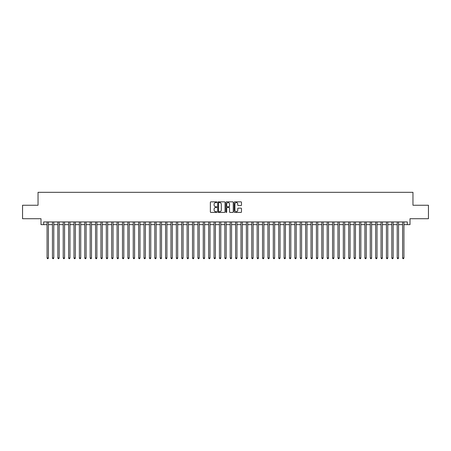<?xml version="1.0" encoding="UTF-8"?>
<svg xmlns="http://www.w3.org/2000/svg" width="451" height="451" viewBox="0 0 451 451"><rect width="100%" height="100%" fill="white"/><g stroke="black" fill="none" stroke-linecap="round" stroke-linejoin="round"><path stroke-width="0.68" d="M216.88 202.211A0.372 0.372 0 0 0 216.514 201.845L210.893 201.845A0.53 0.53 0 0 0 210.363 202.369L210.363 211.891A0.53 0.53 0 0 0 210.893 212.421L216.514 212.421A0.372 0.372 0 0 0 216.88 212.049A0.372 0.372 0 0 0 216.514 211.677L215.787 211.677A1.691 1.691 0 0 1 214.09 209.986L214.09 209.191A1.691 1.691 0 0 1 215.787 207.499L216.514 207.499A0.372 0.372 0 0 0 216.88 207.133A0.372 0.372 0 0 0 216.514 206.761L215.787 206.761A1.691 1.691 0 0 1 214.09 205.07L214.09 204.275A1.691 1.691 0 0 1 215.787 202.584L216.514 202.584A0.372 0.372 0 0 0 216.88 202.211M240.952 205.571A0.53 0.53 0 0 0 241.482 205.042L241.482 202.369A0.53 0.53 0 0 0 240.952 201.845L234.712 201.845A0.53 0.53 0 0 0 234.187 202.369L234.187 211.891A0.53 0.53 0 0 0 234.712 212.421L240.952 212.421A0.53 0.53 0 0 0 241.482 211.891L241.482 208.666A0.53 0.53 0 0 0 240.952 208.136L238.28 208.136A0.53 0.53 0 0 0 237.756 208.666L237.756 210.262A1.415 1.415 0 0 1 236.341 211.677A1.415 1.415 0 0 1 234.926 210.262L234.926 203.999A1.415 1.415 0 0 1 236.341 202.584A1.415 1.415 0 0 1 237.756 203.999L237.756 205.042A0.53 0.53 0 0 0 238.28 205.571L240.952 205.571M43.691 224.637L43.691 221.943L407.309 221.943L407.309 224.637L409.998 224.637L409.998 218.712L428.45 218.712L428.45 205.244L412.964 205.244L412.964 192.318L38.036 192.318L38.036 205.244L22.55 205.244L22.55 218.712L41.002 218.712L41.002 224.637L47.062 224.637M225.038 202.369A0.53 0.53 0 0 0 224.508 201.845L218.267 201.845A0.53 0.53 0 0 0 217.743 202.369L217.743 211.891A0.53 0.53 0 0 0 218.267 212.421L224.508 212.421A0.53 0.53 0 0 0 225.038 211.891L225.038 202.369M226.492 201.845L232.733 201.845A0.53 0.53 0 0 1 233.257 202.369L233.257 211.891A0.53 0.53 0 0 1 232.733 212.421L230.061 212.421A0.53 0.53 0 0 1 229.531 211.891L229.531 208.029A0.53 0.53 0 0 0 229.001 207.499L227.231 207.499A0.53 0.53 0 0 0 226.701 208.029L226.701 212.049A0.372 0.372 0 0 1 226.334 212.421A0.372 0.372 0 0 1 225.962 212.049L225.962 202.369A0.53 0.53 0 0 1 226.492 201.845M48.409 224.637L52.446 224.637M53.793 224.637L57.835 224.637M59.182 224.637L63.219 224.637M64.566 224.637L68.608 224.637M69.956 224.637L73.992 224.637M75.34 224.637L79.382 224.637M80.729 224.637L84.765 224.637M86.113 224.637L90.155 224.637M91.502 224.637L95.544 224.637M96.886 224.637L100.928 224.637M102.276 224.637L106.318 224.637M107.665 224.637L111.701 224.637M113.049 224.637L117.091 224.637M118.438 224.637L122.475 224.637M123.822 224.637L127.864 224.637M129.212 224.637L133.248 224.637M134.595 224.637L138.637 224.637M139.985 224.637L144.021 224.637M145.369 224.637L149.411 224.637M150.758 224.637L154.8 224.637M156.142 224.637L160.184 224.637M161.531 224.637L165.573 224.637M166.915 224.637L170.957 224.637M172.305 224.637L176.347 224.637M177.694 224.637L181.73 224.637M183.078 224.637L187.12 224.637M188.467 224.637L192.504 224.637M193.851 224.637L197.893 224.637M199.241 224.637L203.277 224.637M204.624 224.637L208.666 224.637M210.014 224.637L214.05 224.637M215.398 224.637L219.44 224.637M220.787 224.637L224.829 224.637M226.171 224.637L230.213 224.637M231.56 224.637L235.602 224.637M236.95 224.637L240.986 224.637M242.334 224.637L246.376 224.637M247.723 224.637L251.759 224.637M253.107 224.637L257.149 224.637M258.496 224.637L262.533 224.637M263.88 224.637L267.922 224.637M269.27 224.637L273.306 224.637M274.653 224.637L278.695 224.637M280.043 224.637L284.085 224.637M285.427 224.637L289.469 224.637M290.816 224.637L294.858 224.637M296.2 224.637L300.242 224.637M301.589 224.637L305.631 224.637M306.979 224.637L311.015 224.637M312.363 224.637L316.405 224.637M317.752 224.637L321.788 224.637M323.136 224.637L327.178 224.637M328.525 224.637L332.562 224.637M333.909 224.637L337.951 224.637M339.299 224.637L343.335 224.637M344.682 224.637L348.724 224.637M350.072 224.637L354.114 224.637M355.456 224.637L359.498 224.637M360.845 224.637L364.887 224.637M366.235 224.637L370.271 224.637M371.618 224.637L375.66 224.637M377.008 224.637L381.044 224.637M382.392 224.637L386.434 224.637M387.781 224.637L391.818 224.637M393.165 224.637L397.207 224.637M398.554 224.637L402.591 224.637M403.938 224.637L407.309 224.637M218.853 202.584A0.372 0.372 0 0 0 218.481 202.956L218.481 211.31A0.372 0.372 0 0 0 218.853 211.677L219.62 211.677A1.691 1.691 0 0 0 221.311 209.986L221.311 204.275A1.691 1.691 0 0 0 219.62 202.584L218.853 202.584M229.531 204.027A1.415 1.415 0 0 0 228.116 202.612A1.415 1.415 0 0 0 226.701 204.027L226.701 206.231A0.53 0.53 0 0 0 227.231 206.761L229.001 206.761A0.53 0.53 0 0 0 229.531 206.231L229.531 204.027M48.409 221.943L48.409 257.983L47.062 257.983L47.062 221.943M48.409 257.983L48.003 258.682L47.462 258.682L47.062 257.983M53.793 221.943L53.793 257.983L52.446 257.983L52.446 221.943M53.793 257.983L53.387 258.682L52.852 258.682L52.446 257.983M59.182 221.943L59.182 257.983L57.835 257.983L57.835 221.943M59.182 257.983L58.777 258.682L58.235 258.682L57.835 257.983M64.566 221.943L64.566 257.983L63.219 257.983L63.219 221.943M64.566 257.983L64.166 258.682L63.625 258.682L63.219 257.983M69.956 221.943L69.956 257.983L68.608 257.983L68.608 221.943M69.956 257.983L69.55 258.682L69.014 258.682L68.608 257.983M75.34 221.943L75.34 257.983L73.992 257.983L73.992 221.943M75.34 257.983L74.939 258.682L74.398 258.682L73.992 257.983M80.729 221.943L80.729 257.983L79.382 257.983L79.382 221.943M80.729 257.983L80.323 258.682L79.788 258.682L79.382 257.983M86.113 221.943L86.113 257.983L84.765 257.983L84.765 221.943M86.113 257.983L85.713 258.682L85.171 258.682L84.765 257.983M91.502 221.943L91.502 257.983L90.155 257.983L90.155 221.943M91.502 257.983L91.096 258.682L90.561 258.682L90.155 257.983M96.886 221.943L96.886 257.983L95.544 257.983L95.544 221.943M96.886 257.983L96.486 258.682L95.945 258.682L95.544 257.983M102.276 221.943L102.276 257.983L100.928 257.983L100.928 221.943M102.276 257.983L101.87 258.682L101.334 258.682L100.928 257.983M107.665 221.943L107.665 257.983L106.318 257.983L106.318 221.943M107.665 257.983L107.259 258.682L106.718 258.682L106.318 257.983M113.049 221.943L113.049 257.983L111.701 257.983L111.701 221.943M113.049 257.983L112.643 258.682L112.107 258.682L111.701 257.983M118.438 221.943L118.438 257.983L117.091 257.983L117.091 221.943M118.438 257.983L118.032 258.682L117.491 258.682L117.091 257.983M123.822 221.943L123.822 257.983L122.475 257.983L122.475 221.943M123.822 257.983L123.422 258.682L122.881 258.682L122.475 257.983M129.212 221.943L129.212 257.983L127.864 257.983L127.864 221.943M129.212 257.983L128.806 258.682L128.264 258.682L127.864 257.983M134.595 221.943L134.595 257.983L133.248 257.983L133.248 221.943M134.595 257.983L134.195 258.682L133.654 258.682L133.248 257.983M139.985 221.943L139.985 257.983L138.637 257.983L138.637 221.943M139.985 257.983L139.579 258.682L139.043 258.682L138.637 257.983M145.369 221.943L145.369 257.983L144.021 257.983L144.021 221.943M145.369 257.983L144.968 258.682L144.427 258.682L144.021 257.983M150.758 221.943L150.758 257.983L149.411 257.983L149.411 221.943M150.758 257.983L150.352 258.682L149.817 258.682L149.411 257.983M156.142 221.943L156.142 257.983L154.8 257.983L154.8 221.943M156.142 257.983L155.742 258.682L155.2 258.682L154.8 257.983M161.531 221.943L161.531 257.983L160.184 257.983L160.184 221.943M161.531 257.983L161.125 258.682L160.59 258.682L160.184 257.983M166.915 221.943L166.915 257.983L165.573 257.983L165.573 221.943M166.915 257.983L166.515 258.682L165.974 258.682L165.573 257.983M172.305 221.943L172.305 257.983L170.957 257.983L170.957 221.943M172.305 257.983L171.899 258.682L171.363 258.682L170.957 257.983M177.694 221.943L177.694 257.983L176.347 257.983L176.347 221.943M177.694 257.983L177.288 258.682L176.747 258.682L176.347 257.983M183.078 221.943L183.078 257.983L181.73 257.983L181.73 221.943M183.078 257.983L182.672 258.682L182.136 258.682L181.73 257.983M188.467 221.943L188.467 257.983L187.12 257.983L187.12 221.943M188.467 257.983L188.061 258.682L187.52 258.682L187.12 257.983M193.851 221.943L193.851 257.983L192.504 257.983L192.504 221.943M193.851 257.983L193.451 258.682L192.91 258.682L192.504 257.983M199.241 221.943L199.241 257.983L197.893 257.983L197.893 221.943M199.241 257.983L198.835 258.682L198.299 258.682L197.893 257.983M204.624 221.943L204.624 257.983L203.277 257.983L203.277 221.943M204.624 257.983L204.224 258.682L203.683 258.682L203.277 257.983M210.014 221.943L210.014 257.983L208.666 257.983L208.666 221.943M210.014 257.983L209.608 258.682L209.072 258.682L208.666 257.983M215.398 221.943L215.398 257.983L214.05 257.983L214.05 221.943M215.398 257.983L214.997 258.682L214.456 258.682L214.05 257.983M220.787 221.943L220.787 257.983L219.44 257.983L219.44 221.943M220.787 257.983L220.381 258.682L219.846 258.682L219.44 257.983M226.171 221.943L226.171 257.983L224.829 257.983L224.829 221.943M226.171 257.983L225.771 258.682L225.229 258.682L224.829 257.983M231.56 221.943L231.56 257.983L230.213 257.983L230.213 221.943M231.56 257.983L231.154 258.682L230.619 258.682L230.213 257.983M236.95 221.943L236.95 257.983L235.602 257.983L235.602 221.943M236.95 257.983L236.544 258.682L236.003 258.682L235.602 257.983M242.334 221.943L242.334 257.983L240.986 257.983L240.986 221.943M242.334 257.983L241.928 258.682L241.392 258.682L240.986 257.983M247.723 221.943L247.723 257.983L246.376 257.983L246.376 221.943M247.723 257.983L247.317 258.682L246.776 258.682L246.376 257.983M253.107 221.943L253.107 257.983L251.759 257.983L251.759 221.943M253.107 257.983L252.701 258.682L252.165 258.682L251.759 257.983M258.496 221.943L258.496 257.983L257.149 257.983L257.149 221.943M258.496 257.983L258.09 258.682L257.549 258.682L257.149 257.983M263.88 221.943L263.88 257.983L262.533 257.983L262.533 221.943M263.88 257.983L263.48 258.682L262.939 258.682L262.533 257.983M269.27 221.943L269.27 257.983L267.922 257.983L267.922 221.943M269.27 257.983L268.864 258.682L268.328 258.682L267.922 257.983M274.653 221.943L274.653 257.983L273.306 257.983L273.306 221.943M274.653 257.983L274.253 258.682L273.712 258.682L273.306 257.983M280.043 221.943L280.043 257.983L278.695 257.983L278.695 221.943M280.043 257.983L279.637 258.682L279.101 258.682L278.695 257.983M285.427 221.943L285.427 257.983L284.085 257.983L284.085 221.943M285.427 257.983L285.026 258.682L284.485 258.682L284.085 257.983M290.816 221.943L290.816 257.983L289.469 257.983L289.469 221.943M290.816 257.983L290.41 258.682L289.875 258.682L289.469 257.983M296.2 221.943L296.2 257.983L294.858 257.983L294.858 221.943M296.2 257.983L295.8 258.682L295.258 258.682L294.858 257.983M301.589 221.943L301.589 257.983L300.242 257.983L300.242 221.943M301.589 257.983L301.183 258.682L300.648 258.682L300.242 257.983M306.979 221.943L306.979 257.983L305.631 257.983L305.631 221.943M306.979 257.983L306.573 258.682L306.032 258.682L305.631 257.983M312.363 221.943L312.363 257.983L311.015 257.983L311.015 221.943M312.363 257.983L311.957 258.682L311.421 258.682L311.015 257.983M317.752 221.943L317.752 257.983L316.405 257.983L316.405 221.943M317.752 257.983L317.346 258.682L316.805 258.682L316.405 257.983M323.136 221.943L323.136 257.983L321.788 257.983L321.788 221.943M323.136 257.983L322.736 258.682L322.194 258.682L321.788 257.983M328.525 221.943L328.525 257.983L327.178 257.983L327.178 221.943M328.525 257.983L328.119 258.682L327.578 258.682L327.178 257.983M333.909 221.943L333.909 257.983L332.562 257.983L332.562 221.943M333.909 257.983L333.509 258.682L332.968 258.682L332.562 257.983M339.299 221.943L339.299 257.983L337.951 257.983L337.951 221.943M339.299 257.983L338.893 258.682L338.357 258.682L337.951 257.983M344.682 221.943L344.682 257.983L343.335 257.983L343.335 221.943M344.682 257.983L344.282 258.682L343.741 258.682L343.335 257.983M350.072 221.943L350.072 257.983L348.724 257.983L348.724 221.943M350.072 257.983L349.666 258.682L349.13 258.682L348.724 257.983M355.456 221.943L355.456 257.983L354.114 257.983L354.114 221.943M355.456 257.983L355.055 258.682L354.514 258.682L354.114 257.983M360.845 221.943L360.845 257.983L359.498 257.983L359.498 221.943M360.845 257.983L360.439 258.682L359.904 258.682L359.498 257.983M366.235 221.943L366.235 257.983L364.887 257.983L364.887 221.943M366.235 257.983L365.829 258.682L365.287 258.682L364.887 257.983M371.618 221.943L371.618 257.983L370.271 257.983L370.271 221.943M371.618 257.983L371.212 258.682L370.677 258.682L370.271 257.983M377.008 221.943L377.008 257.983L375.66 257.983L375.66 221.943M377.008 257.983L376.602 258.682L376.061 258.682L375.66 257.983M382.392 221.943L382.392 257.983L381.044 257.983L381.044 221.943M382.392 257.983L381.986 258.682L381.45 258.682L381.044 257.983M387.781 221.943L387.781 257.983L386.434 257.983L386.434 221.943M387.781 257.983L387.375 258.682L386.834 258.682L386.434 257.983M393.165 221.943L393.165 257.983L391.818 257.983L391.818 221.943M393.165 257.983L392.765 258.682L392.223 258.682L391.818 257.983M398.554 221.943L398.554 257.983L397.207 257.983L397.207 221.943M398.554 257.983L398.148 258.682L397.613 258.682L397.207 257.983M403.938 221.943L403.938 257.983L402.591 257.983L402.591 221.943M403.938 257.983L403.538 258.682L402.997 258.682L402.591 257.983"/></g></svg>

